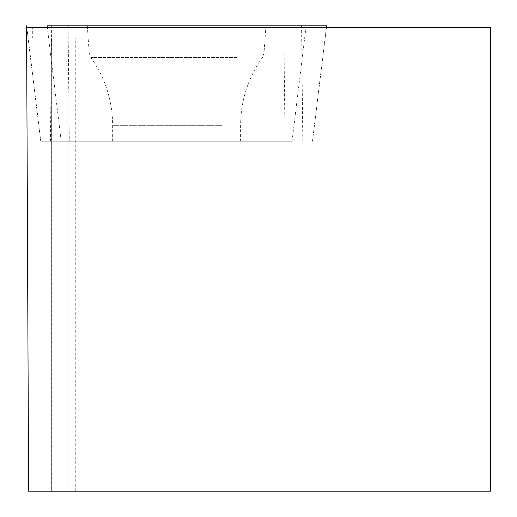 <?xml version="1.0" encoding="UTF-8"?>
<svg xmlns="http://www.w3.org/2000/svg" width="517" height="517" viewBox="0 0 517 517"><rect width="100%" height="100%" fill="white"/><g stroke="black" fill="none" stroke-linecap="round" stroke-linejoin="round"><path stroke-width="0.39" stroke-dasharray="2.58 1.94" d="M67.12 491.15L490.426 491.15L490.426 27.304L26.58 27.304L28.603 491.15L75.753 491.15L51.312 491.15L67.12 491.15L67.12 38.064L51.312 38.064L75.753 38.064L32.707 38.064L32.707 27.304M32.707 38.064L67.12 38.064M131.383 141.264L240.605 141.264L131.383 141.264M292.04 141.264L40.746 141.264L292.04 141.264L306.154 25.85L47.092 25.85M326.582 25.85L306.154 25.85M113.469 25.85L265.945 25.85L113.469 25.85M301.579 25.85L68.076 25.85M74.862 38.064L74.862 491.15M51.37 38.064L51.37 491.15M326.408 27.304L312.468 141.264M50.44 141.264L51.674 25.85M285.171 25.85L283.936 141.264M61.213 141.264L47.273 27.304M26.845 27.304L40.785 141.264M302.813 141.264L301.592 27.304M68.095 27.304L69.31 141.264M238.44 52.999L89.208 52.999L238.44 52.999M237.297 57.477L90.824 57.477L237.297 57.477M221.864 125.308L112.648 125.308L221.864 125.308M75.753 491.15L75.753 38.064M51.312 491.15L51.312 38.064M312.501 141.264L326.492 27.304M40.746 141.264L26.755 27.304M240.605 141.264L240.605 125.308C240.793 100.414 248.063 77.809 262.429 57.477L264.045 52.999L265.945 25.85M112.648 141.264L112.648 125.308C112.46 100.414 105.184 77.809 90.824 57.477L89.208 52.999L87.308 25.85"/><path stroke-width="0.78" d="M490.426 27.304L26.58 27.304L28.603 491.15L490.426 491.15L490.426 27.304M68.095 27.304L68.076 25.85L326.673 25.85L326.408 27.304M47.273 27.304L47.092 25.85L311.473 25.85L301.579 25.85L301.592 27.304M26.664 25.85L26.845 27.304M326.492 27.304L326.673 25.85M26.755 27.304L26.574 25.85"/></g></svg>
